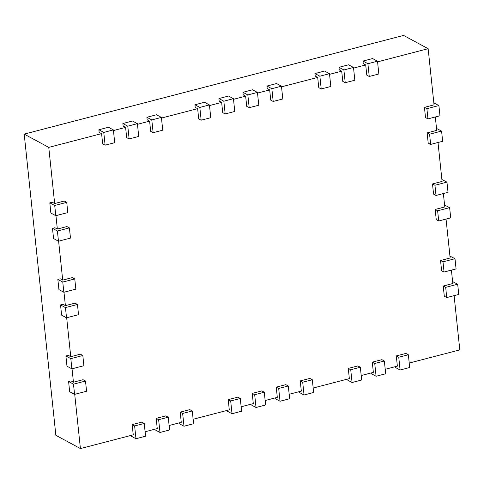 <?xml version="1.0" encoding="UTF-8"?>
<svg xmlns="http://www.w3.org/2000/svg" width="484" height="484" viewBox="0 0 484 484"><rect width="100%" height="100%" fill="white"/><g stroke="black" fill="none" stroke-linecap="round" stroke-linejoin="round"><path stroke-width="0.73" d="M54.722 205.488L66.725 202.36L67.796 212.573L55.793 215.695L54.722 205.488L49.81 202.832L52.205 202.209L54.662 203.534L64.269 201.035L66.725 202.36M55.793 215.695L50.88 213.045L49.81 202.832M103.776 132.41L113.377 129.912L114.72 142.677L105.119 145.176L103.776 132.41L98.863 129.76L99.129 132.313L101.586 133.638L48.763 147.378L54.662 203.534M101.586 133.638L102.662 143.851L105.119 145.176M113.45 130.553L125.598 127.395L126.675 137.601L129.125 138.932L127.788 126.167L122.875 123.511L132.477 121.012L137.389 123.668L138.733 136.434L129.125 138.932M137.456 124.309L149.61 121.145L150.681 131.358L153.138 132.683L151.801 119.923L146.888 117.267L156.489 114.768L161.402 117.424L162.745 130.184L153.138 132.683M161.468 118.06L197.635 108.658L198.706 118.864L201.162 120.189L199.819 107.43L194.907 104.774L204.514 102.275L209.427 104.931L210.77 117.697L201.162 120.189M209.493 105.572L221.642 102.408L222.719 112.621L225.175 113.946L223.832 101.186L218.919 98.53L228.527 96.032L233.439 98.688L234.776 111.447L225.175 113.946M233.506 99.323L245.654 96.165L246.731 106.371L249.187 107.702L247.844 94.937L242.932 92.287L252.539 89.788L257.446 92.438L258.789 105.203L249.187 107.702M257.518 93.079L269.667 89.915L270.744 100.127L273.194 101.452L271.857 88.693L266.944 86.037L276.546 83.538L281.458 86.194L282.801 98.954L273.194 101.452M281.525 86.836L317.692 77.428L318.762 87.634L321.219 88.965L319.876 76.2L314.963 73.544L324.57 71.051L329.483 73.701L330.826 86.467L321.219 88.965M329.55 74.342L341.704 71.178L342.775 81.391L345.231 82.716L343.888 69.956L338.975 67.3L348.583 64.802L353.495 67.457L354.839 80.217L345.231 82.716M353.562 68.093L365.71 64.935L366.787 75.147L369.244 76.472L367.901 63.706L362.988 61.057L372.595 58.558L377.508 61.214L378.845 73.973L369.244 76.472M377.574 61.849L428.14 48.696L434.045 104.853L424.438 107.351L425.515 117.558L427.971 118.889L426.894 108.676L438.903 105.554L433.846 102.935M435.322 116.977L436.725 130.377L427.124 132.876L428.195 143.082L430.651 144.413L429.58 134.201L441.583 131.079L436.526 128.46M438.002 142.502L442.092 181.427L432.49 183.926L433.561 194.132L436.017 195.463L434.947 185.251L446.95 182.129L441.892 179.51M443.368 193.552L444.778 206.952L435.17 209.451L436.247 219.657L438.704 220.988L437.627 210.776L449.636 207.654L444.578 205.041M446.048 219.077L450.144 258.002L440.537 260.501L441.608 270.707L444.064 272.038L442.993 261.826L454.996 258.704L449.939 256.09M451.415 270.126L452.824 283.527L443.223 286.026L444.294 296.232L446.75 297.563L445.679 287.351L457.683 284.229L452.625 281.615M454.101 295.651L459.8 349.89L409.228 363.048M408.357 354.748L409.7 367.513L400.093 370.012L398.755 357.246L408.357 354.748L405.901 353.423L396.299 355.921L397.37 366.134L385.216 369.292M384.344 360.997L385.688 373.757L376.086 376.256L374.743 363.496L384.344 360.997L381.888 359.666L372.287 362.165L373.358 372.377L361.209 375.536M360.338 367.241L361.675 380.007L352.074 382.505L350.731 369.74L360.338 367.241L357.882 365.916L348.274 368.415L349.345 378.621L313.184 388.029M312.313 379.734L313.656 392.494L304.049 394.992L302.706 382.233L312.313 379.734L309.857 378.403L300.249 380.902L301.326 391.114L289.172 394.272M288.301 385.978L289.644 398.743L280.036 401.242L278.693 388.477L288.301 385.978L285.844 384.653L276.237 387.152L277.314 397.358L265.159 400.522M264.288 392.228L265.631 404.987L256.024 407.486L254.687 394.72L264.288 392.228L261.832 390.897L252.231 393.395L253.301 403.608L241.147 406.766M240.276 398.471L241.619 411.231L232.017 413.729L230.674 400.97L240.276 398.471L237.819 397.146L228.218 399.639L229.289 409.851L193.128 419.259M192.257 410.964L193.594 423.724L183.993 426.222L182.649 413.463L192.257 410.964L189.801 409.633L180.193 412.132L181.27 422.344L169.116 425.503M168.244 417.208L169.588 429.967L159.98 432.466L158.637 419.707L168.244 417.208L165.788 415.883L156.181 418.382L157.258 428.588L145.103 431.752M144.232 423.452L145.575 436.217L135.968 438.716L134.625 425.95L144.232 423.452L141.776 422.127L132.168 424.625L133.245 434.838L80.417 448.577L55.86 435.304L24.2 134.11L403.583 35.423L428.14 48.696M74.718 394.333L80.417 448.577M83.048 379.71L73.441 382.209L70.991 380.884L68.589 381.507L73.501 384.163L85.505 381.041L83.048 379.71M72.037 368.808L73.441 382.209M80.368 354.185L70.761 356.684L68.305 355.359L65.903 355.982L70.815 358.638L82.825 355.516L80.368 354.185M66.671 317.758L70.761 356.684M75.002 303.135L65.394 305.634L62.938 304.309L60.536 304.932L65.449 307.588L77.458 304.466L75.002 303.135M63.985 292.233L65.394 305.634M72.316 277.61L62.714 280.109L60.258 278.784L57.856 279.407L62.769 282.063L74.772 278.941L72.316 277.61M58.618 241.183L62.714 280.109M66.949 226.56L57.348 229.059L54.892 227.734L52.49 228.357L57.402 231.013L69.406 227.885L66.949 226.56M55.938 215.658L57.348 229.059M48.763 147.378L24.2 134.11M362.988 61.057L363.254 63.61L365.71 64.935M338.975 67.3L339.248 69.853L341.704 71.178M314.963 73.544L315.235 76.097L317.692 77.428M266.944 86.037L267.21 88.59L269.667 89.915M242.932 92.287L243.198 94.834L245.654 96.165M218.919 98.53L219.185 101.083L221.642 102.408M194.907 104.774L195.179 107.327L197.635 108.658M146.888 117.267L147.154 119.82L149.61 121.145M122.875 123.511L123.142 126.064L125.598 127.395M113.377 129.912L108.47 127.262L98.863 129.76M69.406 227.885L70.483 238.098L58.473 241.22L53.561 238.57L52.49 228.357M74.772 278.941L75.849 289.148L63.84 292.269L58.927 289.62L57.856 279.407M77.458 304.466L78.529 314.673L66.526 317.794L61.613 315.144L60.536 304.932M82.825 355.516L83.895 365.722L71.892 368.844L66.98 366.194L65.903 355.982M85.505 381.041L86.575 391.247L74.572 394.369L69.66 391.719L68.589 381.507M135.968 438.716L131.055 436.06L130.989 435.418M134.625 425.95L132.168 424.625M159.98 432.466L155.068 429.816L155.001 429.175M158.637 419.707L156.181 418.382M183.993 426.222L179.08 423.567L179.013 422.931M182.649 413.463L180.193 412.132M232.017 413.729L227.105 411.079L227.032 410.438M230.674 400.97L228.218 399.639M256.024 407.486L251.111 404.83L251.045 404.194M254.687 394.72L252.231 393.395M426.894 108.676L424.438 107.351M438.903 105.554L439.974 115.761L427.971 118.889M280.036 401.242L275.124 398.586L275.057 397.945M278.693 388.477L276.237 387.152M429.58 134.201L427.124 132.876M441.583 131.079L442.66 141.286L430.651 144.413M304.049 394.992L299.136 392.342L299.07 391.701M302.706 382.233L300.249 380.902M434.947 185.251L432.49 183.926M446.95 182.129L448.027 192.342L436.017 195.463M352.074 382.505L347.161 379.849L347.095 379.208M350.731 369.74L348.274 368.415M437.627 210.776L435.17 209.451M449.636 207.654L450.707 217.867L438.704 220.988M376.086 376.256L371.174 373.6L371.101 372.964M374.743 363.496L372.287 362.165M442.993 261.826L440.537 260.501M454.996 258.704L456.073 268.916L444.064 272.038M400.093 370.012L395.18 367.356L395.113 366.715M398.755 357.246L396.299 355.921M445.679 287.351L443.223 286.026M457.683 284.229L458.753 294.441L446.75 297.563M58.473 241.22L57.402 231.013M127.788 126.167L137.389 123.668M63.84 292.269L62.769 282.063M151.801 119.923L161.402 117.424M66.526 317.794L65.449 307.588M199.819 107.43L209.427 104.931M71.892 368.844L70.815 358.638M223.832 101.186L233.439 98.688M74.572 394.369L73.501 384.163M247.844 94.937L257.446 92.438M271.857 88.693L281.458 86.194M319.876 76.2L329.483 73.701M343.888 69.956L353.495 67.457M367.901 63.706L377.508 61.214"/></g></svg>

